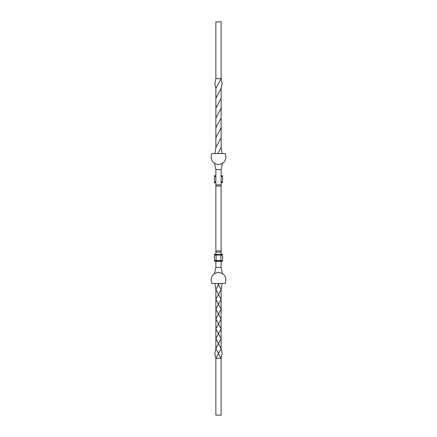 <?xml version="1.0" encoding="UTF-8"?>
<svg xmlns="http://www.w3.org/2000/svg" width="437" height="437" viewBox="0 0 437 437"><rect width="100%" height="100%" fill="white"/><g stroke="black" fill="none" stroke-linecap="round" stroke-linejoin="round"><path stroke-width="0.66" d="M221.122 254.334L221.122 184.851L221.122 252.149L215.878 252.149L215.878 184.851L215.878 254.334M222.444 273.513L221.122 267.444L221.122 261.326L221.122 267.444L215.878 267.444L215.878 261.326L215.878 267.444L214.556 273.513M225.787 280.527C225.989 276.026 223.564 273.305 218.5 272.366C213.453 273.283 211.022 276.004 211.213 280.527L211.672 283.433L225.328 283.433L225.787 280.527M215.878 78.66L214.791 83.571L215.878 88.487L221.122 78.66L221.122 21.85L215.878 21.85L215.878 78.66L221.122 78.66L222.209 83.571L221.122 88.487L221.122 98.325L215.878 108.174L215.878 147.493L214.878 153.567M221.122 98.325L221.122 137.655L215.878 147.493M221.122 88.487L215.878 98.325L215.878 108.174M221.122 127.806L215.878 137.655M215.878 88.487L215.878 98.325M221.106 117.99L215.878 127.806M221.122 137.655L221.122 147.493L222.122 153.567M221.122 108.174L215.894 117.99M221.122 147.493L217.839 153.567M214.556 163.487L215.878 169.556L221.122 169.556L221.122 184.851L215.878 184.851L215.878 169.556L215.878 175.674L214.349 175.893L214.567 175.674L214.567 176.33L215.878 176.111M218.5 164.634C213.453 163.717 211.022 160.996 211.213 156.473L211.672 153.567L225.328 153.567L225.787 156.473C225.989 160.974 223.564 163.695 218.5 164.634M221.122 169.556L222.444 163.487M222.122 283.433L221.122 289.507L221.122 299.345L215.878 289.507L215.878 299.345L221.122 309.194L221.122 299.345L215.878 309.194L221.106 319.01L221.122 309.194L215.894 319.01L215.878 328.826L221.106 319.01L221.122 338.675L215.878 328.826L215.878 338.675L221.122 348.513L221.122 338.675L215.878 348.513L214.791 353.429L215.878 358.34L221.122 348.513L222.209 353.429L221.122 358.34L215.878 358.34L215.878 415.15L215.878 358.34L221.122 358.34L221.122 415.15L215.878 415.15L221.122 415.15L221.122 358.34L215.878 348.513L215.878 338.675L221.122 328.826L215.894 319.01L215.878 299.345L221.122 289.507L217.839 283.433M215.878 182.666L214.567 182.666L214.567 182.011L215.878 182.011L214.753 181.896A9.45 9.45 0 0 1 214.753 176.444L215.66 176.33M222.433 182.666L221.122 182.666L222.433 182.666L222.433 182.011L221.34 182.011L222.247 181.896A9.45 9.45 0 0 0 222.247 176.444L222.335 176.33M222.335 182.011L221.122 182.229M222.433 175.674L221.122 175.893M221.122 176.33L222.652 176.111L221.122 176.111M214.349 182.229L215.878 182.229M215.441 175.674L215.878 175.674M219.161 283.433L215.878 289.507L214.878 283.433M222.433 254.334L214.349 254.553L214.567 254.99L222.247 255.104A9.45 9.45 0 0 1 222.247 260.556L222.247 260.556A9.45 9.45 0 0 0 222.247 255.104L222.335 254.99M215.878 261.326L221.559 261.326M216.097 254.334L216.097 260.671L214.567 260.671L214.349 261.108L222.652 261.108M214.665 254.99L214.753 255.104A9.45 9.45 0 0 0 214.753 260.556L214.665 260.671M221.559 254.334L220.903 254.553L222.652 254.771L221.34 254.99M222.433 260.671L214.349 261.108M214.567 254.334L220.903 254.553L220.903 254.99L222.433 254.99M214.349 260.889L222.247 260.556M214.753 260.556A9.45 9.45 0 0 1 214.753 255.104A9.45 9.45 0 0 0 214.753 260.556L220.903 260.556L220.903 255.104L222.247 255.104M214.349 254.771L222.652 254.771M221.122 250.909L215.878 250.909M221.122 186.091L215.878 186.091M214.665 182.011L214.753 181.896A9.45 9.45 0 0 1 214.753 176.444L215.878 176.444M214.567 182.666L215.878 182.447M215.878 181.896L214.753 181.896M215.878 175.893L214.349 175.893M222.247 176.444L221.122 176.444M222.247 181.896L221.122 181.896M222.652 182.447L221.122 182.447M220.903 254.99L214.753 255.104"/></g></svg>
